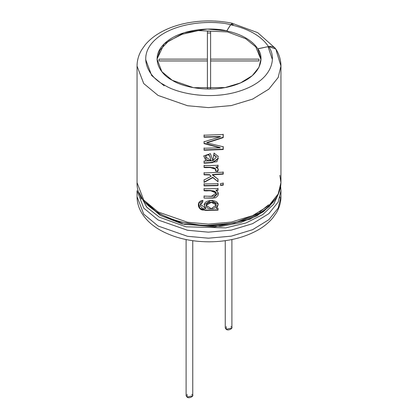 <?xml version="1.0" encoding="UTF-8"?>
<svg xmlns="http://www.w3.org/2000/svg" width="418" height="418" viewBox="0 0 418 418"><rect width="100%" height="100%" fill="white"/><g stroke="black" fill="none" stroke-linecap="round" stroke-linejoin="round"><path stroke-width="0.63" d="M225.25 240.7L225.25 327.952L226.222 329.311L231.891 327.952L231.891 239.551M230.919 326.599C234.54 327.728 228.176 331.401 226.222 329.311L226.222 326.599M186.109 239.551L186.109 395.747L187.081 397.1L192.75 395.747L192.75 240.7M191.778 394.388C195.405 395.517 189.035 399.19 187.081 397.1L187.081 394.388M258.946 59.126L258.946 60.971L210.599 60.971L210.599 88.882L207.401 88.882L207.401 60.971L159.054 60.971L159.054 59.126L207.401 59.126L207.401 31.214L210.599 31.214L210.599 59.126L258.946 59.126L210.599 59.126L210.599 31.214L207.401 31.214L207.401 59.126L159.054 59.126L159.054 60.971L207.401 60.971L207.401 88.882L210.599 88.882L210.599 60.971L258.946 60.971L258.946 59.126M210.599 62.778L210.599 88.882M207.401 88.882L207.401 62.778M159.054 60.971L207.401 60.934L207.401 59.126L207.401 60.934L159.054 60.934M207.401 33.022L210.599 33.022L207.401 33.022M258.946 60.934L210.599 60.934L210.599 59.126L210.599 60.934L258.946 60.971M279.846 175.33L280.953 182.588C280.593 194.365 273.764 204.339 260.461 212.522C252.399 217.36 242.931 220.866 232.063 223.045C188.048 232.769 135.578 211.545 137.047 182.588L143.714 200.055L158.119 211.963L187.536 222.24L208.415 224.132L231.269 222.094L252.603 215.636L268.868 205.635L278.195 193.983L280.953 182.588L278.195 193.983L268.868 205.635L252.603 215.636L231.269 222.094L208.415 224.132L187.536 222.24L158.119 211.963L143.714 200.055L137.047 182.588L137.047 66.075L143.714 83.537L158.119 95.45L143.714 83.537L137.047 66.075C137.083 60.438 138.583 55.092 141.55 50.035L145.161 44.883C149.033 40.232 153.923 36.204 159.843 32.797C167.764 28.257 176.835 24.986 187.065 22.985C202.244 20.106 217.37 20.21 232.439 23.288L232.789 23.476L230.668 24.683L232.439 23.288M276.617 51.869L280.953 66.075L278.195 77.466L268.868 89.118L252.603 99.118L231.269 105.576L208.415 107.614L187.536 105.728L158.119 95.45L187.536 105.728L208.415 107.614L231.269 105.576L252.603 99.118L268.868 89.118L278.195 77.466L280.953 66.075C280.906 60.025 279.193 54.324 275.812 48.979L268.534 46.544C276.632 56.77 273.738 78.751 243.041 89.901C212.558 101.25 176.83 93.48 164.201 84.917C149.372 77.628 135.913 57 155.564 39.402C174.886 21.679 212.955 20.007 230.668 24.683C212.955 20.007 174.886 21.679 155.564 39.402C135.913 57 149.372 77.628 164.201 84.917C176.83 93.48 212.558 101.25 243.041 89.901C273.738 78.751 276.632 56.77 268.534 46.544L257.833 48.791C264.474 57.182 262.102 75.209 236.922 84.358C211.921 93.663 182.614 87.289 172.253 80.272C160.094 74.289 149.048 57.37 165.173 42.934C181.02 28.398 212.245 27.024 226.775 30.859L230.668 24.683L226.775 30.859L207.427 29.067L183.941 32.771L164.196 43.853L157.032 59.053L161.85 71.666L172.253 80.272L193.497 87.691L225.083 87.587L240.491 82.921L252.237 75.695L258.977 67.282L260.968 59.053L257.833 48.88C255.189 44.721 251.161 41.074 245.747 37.928L245.747 38.743L255.764 46.868L260.963 59.508L255.764 46.868L245.747 38.743L245.747 37.928C240.303 34.804 233.981 32.479 226.775 30.948L226.775 30.948C233.981 32.479 240.303 34.804 245.747 37.928C251.161 41.074 255.189 44.721 257.833 48.88L268.534 46.544C273.409 45.964 276.099 47.741 276.617 51.869M223.238 134.512L223.238 137.616L206.826 142.914L223.238 146.755L223.238 149.519L204.057 150.245L204.057 148.244L220.171 147.836L204.057 143.62L204.057 141.775L220.438 136.796L204.057 137.229L204.057 135.239L223.238 134.512L204.057 135.239L204.057 137.229L204.099 134.92L204.057 137.229L220.438 136.796L220.349 136.482L204.099 136.911L220.349 136.482L220.438 136.796L204.057 141.775L204.057 143.62L204.099 141.456L204.057 143.62L220.171 147.836L220.082 147.523L204.099 143.301L220.082 147.523L220.171 147.836L204.057 148.244L204.057 150.245L204.099 147.925L204.057 150.245L223.238 149.519L223.128 149.205L204.099 149.926L223.128 149.205L223.238 149.519L223.238 146.755L206.826 142.914L206.842 142.595L206.826 142.914L223.238 137.616L223.128 137.303L206.842 142.595L223.128 137.303L223.238 137.616L223.238 134.512M214.047 153.051L213.729 154.979L214.047 153.051L218.191 156.484L216.973 161.688L204.057 163.219L204.057 161.228L204.731 161.024L212.924 160.731L213.729 154.979L216.367 157.074L212.924 160.731L210.406 153.657L203.775 155.971L205.839 160.559L205.813 160.878L204.057 161.228L204.057 163.219L204.099 160.909L204.057 163.219L212.496 162.68L218.295 158.756M217.574 171.521L215.406 170.983C217.208 165.716 207.746 168.198 204.057 167.503L204.057 165.585L218.024 165.356L218.024 167.095L215.918 167.231C218.353 168.083 218.901 169.509 217.574 171.521L217.512 171.202L215.359 170.664L217.512 171.202L217.574 171.521L218.29 169.144L215.866 166.913L215.918 167.231L218.024 167.095L218.024 165.356L204.057 165.585L204.057 167.503L204.099 165.267L204.057 167.503L210.505 167.587L215.887 169.332L215.406 170.983L217.574 171.521M211.179 176.271L209.585 174.949L204.057 174.849L204.057 172.921L223.238 172.2L223.238 174.128L212.37 174.902L218.024 179.223L218.024 181.736L212.835 177.624L204.057 182.41L204.057 180.017L211.179 176.271L209.58 174.63L204.099 174.531L204.099 172.603L204.057 174.849L204.099 174.531L209.58 174.63L211.179 176.271L204.057 180.017L204.057 182.41L204.099 179.698L204.057 182.41L212.835 177.624L212.804 177.305L204.099 182.091L212.804 177.305L218.024 181.736L212.804 177.305L218.024 181.736L218.024 179.223L212.344 174.583L212.37 174.902L223.238 174.128L223.238 172.2L204.057 172.921L204.057 174.849L209.585 174.949L211.179 176.271M218.024 185.66L204.057 185.89L204.057 183.957L218.024 183.727L218.024 185.66L217.95 185.341L204.099 185.566L204.099 183.638L204.057 185.89L204.099 185.566L217.95 185.341L218.024 185.66L218.024 183.727L204.057 183.957L204.057 185.89L218.024 185.66M204.057 188.8L218.024 188.57L218.024 190.31L216.043 190.441C219.361 193.069 219.1 195.54 215.26 197.855L204.057 198.085L204.057 196.157C207.96 195.713 215.651 198.09 216.305 193.367C215.004 188.957 208.018 191.543 204.057 190.728L204.057 188.8L204.057 190.728L210.834 190.807L216.252 193.022L211.44 196.241L204.057 196.157L204.057 198.085L204.099 195.838L204.057 198.085L213.217 198.111L218.238 193.032L215.991 190.122L216.043 190.441L218.024 190.31L217.95 189.991L215.991 190.122L217.95 189.991L218.024 190.31L218.024 188.57L204.057 188.8M220.573 185.446L220.573 183.518L223.238 183.236L223.238 185.164L220.573 185.446L223.238 185.164L223.238 183.236L220.573 183.518L220.573 185.446M202.918 200.645L202.615 202.516C197.766 203.488 201.345 209.914 205.865 208.519C202.761 203.785 204.595 201.084 211.362 200.405C218.06 201.089 219.711 203.791 216.315 208.525L218.024 208.41L218.024 210.149L202.281 210.024C196.951 208.634 196.946 200.222 202.918 200.645L198.576 203.509L199.731 208.514L205.468 210.421L218.024 210.149L218.024 208.41L216.315 208.525L216.258 208.206L218.233 204.083L210.97 200.41L204.083 204.695L205.865 208.519L205.891 208.201L205.865 208.519L200.415 204.318L202.615 202.516L202.918 200.645M157.037 59.508L159.901 50.129L168.506 41.152L182.133 34.276L198.294 30.598L227.57 31.935L245.747 38.743L227.57 31.935L198.294 30.598L182.133 34.276L168.506 41.152L159.901 50.129L157.037 59.508M280.64 186.6L280.953 190.613L278.195 202.004L268.868 213.655L252.603 223.661L231.269 230.119L208.415 232.157L187.536 230.266L158.119 219.988L187.536 230.266L208.415 232.157L231.269 230.119L252.603 223.661L268.868 213.655L278.195 202.004L280.953 190.613L280.953 196.653L278.195 208.044L268.868 219.696L252.603 229.696L231.269 236.154L208.415 238.192L187.536 236.301L158.119 226.028L143.714 214.115L137.047 196.653L143.714 214.115L158.119 226.028L187.536 236.301L208.415 238.192L231.269 236.154L252.603 229.696L268.868 219.696L278.195 208.044L280.953 196.653C280.917 202.286 279.417 207.636 276.45 212.689L272.839 217.846C268.967 222.491 264.071 226.519 258.152 229.931C244.237 237.722 227.914 241.688 209.183 241.829C190.383 241.745 173.992 237.811 160 230.02C151.839 225.365 145.689 219.586 141.545 212.684C138.583 207.631 137.083 202.286 137.047 196.653L137.047 190.613L143.714 208.08L158.119 219.988L143.714 208.08L137.047 190.613M139.346 193.377L146.901 207.391L159.389 217.182L186.015 226.812L225.725 227.878L246.071 222.93L262.77 214.559L273.738 204.151L278.654 193.377L273.738 204.151L262.77 214.559L246.071 222.93L225.725 227.878L186.015 226.812L159.389 217.182L146.676 207.14L139.215 192.714M272.531 202.756L263.35 211.748L249.765 219.345L214.857 226.901L182.227 223.923L160.209 215.374L143.609 199.929M145.469 202.756L160.209 215.374L184.599 224.466L220.95 226.441L240.293 222.71L257.112 215.761L269.312 206.555L276.099 196.491M260.769 212.339L234.519 223.013L204.089 225.736L178.136 221.629L160.209 214.168L157.231 212.339L160.209 214.168L178.136 221.629L204.089 225.736L234.519 223.013L260.769 212.339M268.069 46.732L272.353 59.508M145.647 59.508L151.697 75.564L164.201 85.821M259.735 212.046L268.596 204.778M139.706 194.177L141.253 199.067M279.846 196.653L279.809 197.996M275.096 48.086L257.734 32.682L232.413 23.398L230.668 24.772C248.851 28.852 261.469 36.136 268.534 46.633L268.586 46.623M268.534 46.633C261.469 36.136 248.851 28.852 230.668 24.772L226.775 30.948L230.668 24.772L233.301 24.605M202.662 202.197L202.965 200.326L202.615 202.516L200.483 203.994M217.95 208.091L217.95 209.831L217.95 208.091M216.367 204.872L211.278 202.077L211.294 202.396L216.367 204.872L211.325 208.686L206.001 205.332L211.294 202.396L211.278 202.077L206.022 205.008L206.001 205.332M198.644 203.242L199.814 208.211L205.51 210.102L217.95 209.831M211.294 202.396C204.825 201.283 204.454 209.564 211.053 208.686C217.579 209.549 217.898 201.22 211.294 202.396M223.128 184.85L223.238 185.164L223.128 184.85L220.485 185.127L223.128 184.85L223.128 182.922L223.128 184.85M216.19 192.677L210.803 190.483L204.099 190.409L204.057 190.728L204.099 188.481L204.099 190.409L210.813 190.483L216.195 192.698M217.95 188.252L217.95 189.991L217.95 188.252M217.95 183.413L217.95 185.341L217.95 183.413M223.128 173.815L223.238 174.128L223.128 173.815L212.344 174.583L223.128 173.815L223.128 171.887L223.128 173.815M217.95 178.904L217.95 181.422L217.95 178.904M217.95 166.782L218.024 167.095L217.95 166.782L215.866 166.913L217.95 166.782L217.95 165.042L217.95 166.782M215.829 169.003L210.463 167.268L204.099 167.184L210.562 167.268L215.85 169.175M217.512 171.202L218.243 168.966M218.227 158.412L212.506 162.362L204.099 162.9L212.459 162.367L218.217 158.49M206.236 155.125C210.468 153.019 210.066 158.49 211.048 160.465C210.066 158.49 210.468 153.019 206.236 155.125L206.21 155.444C210.421 153.312 210.092 158.777 211.064 160.784L205.588 156.818L206.236 155.125L205.614 156.489M213.781 154.676L216.325 156.839M203.801 155.778L205.839 160.559M211.064 160.784C210.092 158.777 210.421 153.312 206.21 155.444C204.924 158.939 206.539 160.721 211.064 160.784M223.128 146.441L223.128 149.205L223.128 146.441M223.128 134.199L223.128 137.303L223.128 134.199M280.953 182.588L280.953 66.075M218.233 204.104L218.159 203.78M204.083 204.7L204.12 204.376M200.494 203.947L200.426 204.271M216.273 193.132L216.216 192.808M218.227 193.001L218.154 192.682M215.834 169.018L215.887 169.337M216.357 156.985L216.299 156.666M218.17 156.384L218.097 156.055M205.588 156.781L205.614 156.463"/></g></svg>
